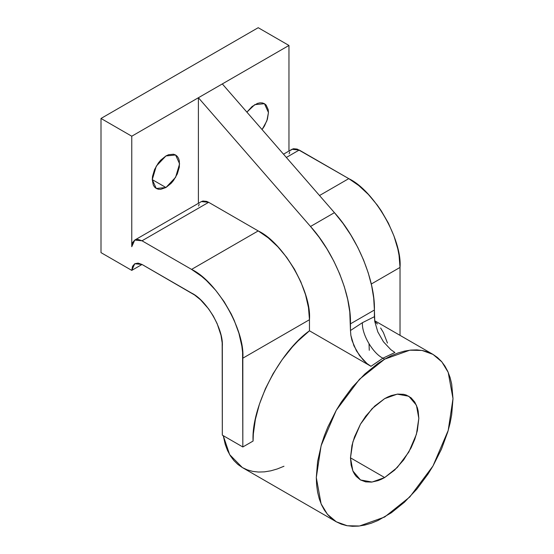 <?xml version="1.0" encoding="UTF-8"?>
<svg xmlns="http://www.w3.org/2000/svg" width="554" height="554" viewBox="0 0 554 554"><rect width="100%" height="100%" fill="white"/><g stroke="black" fill="none" stroke-linecap="round" stroke-linejoin="round"><path stroke-width="0.83" d="M370.979 366.312L366.963 363.528L359.56 355.64L353.916 345.765L350.869 335.399L350.474 330.509L362.434 322.67C361.52 333.854 372.794 353.39 382.939 358.189L370.979 366.312L309.464 330.793C279.417 351.984 251.094 407.363 253.081 441.053L253.337 434.031L255.401 419.309L259.466 404.039L265.414 388.7L273.06 373.756L282.173 359.65L292.47 346.818L297.976 341.001L309.464 330.793L309.464 319.713C311.757 291.75 283.565 242.922 258.206 230.921L208.65 202.314L201.4 201.594L202.958 201.019L206.649 201.386L208.65 202.314L142.011 240.789L191.566 269.396L201.566 276.308L206.448 280.539L215.728 290.338L224.086 301.611L231.191 313.917L234.19 320.316L238.926 333.279L241.842 346.07L242.576 352.24L242.825 446.974L222.32 435.132L222.175 342.781L220.998 335.274L217.14 323.626L213.311 316.036L208.65 308.924L200.493 299.756L194.579 294.984L142.011 264.466L138.091 263.102L134.761 263.746L132.538 266.308L131.762 270.387L101.001 252.631L101.001 118.459L131.762 136.215L131.762 246.71L132.538 242.631L134.761 240.069L138.091 239.425L142.011 240.789L208.65 202.314L258.206 230.921L191.566 269.396L258.206 230.921L268.205 237.832L277.824 246.759L286.681 257.34L294.451 269.189L300.829 281.841L305.566 294.804L308.481 307.595L309.464 319.713L242.825 358.189L309.464 319.713L309.464 330.793L370.979 366.312L366.963 363.528L363.099 359.906L356.451 350.848L352.032 340.544L350.869 335.399L350.474 330.509L362.434 322.67L374.4 316.701L374.4 310.018L350.474 323.834L350.474 330.509L349.782 311.957L347.718 299.506L344.332 286.73L339.671 273.87L333.84 261.169L326.943 248.884L319.118 237.244L310.517 226.475L334.436 212.66L222.32 83.931L131.762 136.215L131.762 246.71L134.761 240.069L142.011 240.789L191.566 269.396C216.926 281.397 245.117 330.226 242.825 358.189L242.825 446.974L253.081 441.053L242.825 446.974L222.32 435.132L222.32 346.347C223.698 329.568 206.781 300.275 191.566 293.073L142.011 264.466L131.762 270.387L142.011 264.466L134.761 263.746L131.762 270.387L101.001 252.631L101.001 118.459L258.206 27.7L288.959 45.456L131.762 136.215L101.001 118.459L258.206 27.7L288.959 45.456L222.32 83.931L334.436 212.66L310.517 226.475L198.401 97.739L310.517 226.475C333.82 252.091 351.361 294.832 350.474 323.834L374.4 310.018L373.708 298.142L371.644 285.698L368.251 272.921L363.59 260.055L357.759 247.361L350.862 235.076L343.037 223.435L334.436 212.66C357.745 238.275 375.287 281.023 374.4 310.018L374.788 321.562L374.4 316.701L362.434 322.67C361.52 333.854 372.794 353.39 382.939 358.189L370.979 366.312M384.649 477.555L350.474 457.826L351.949 445.52L354.512 436.891L360.481 424.142L365.661 416.248L374.726 406.061L384.649 398.631L397.225 394.143L408.81 396.242L416.421 405.223L418.824 418.367L416.421 434.274L408.817 452.05L397.232 467.521L384.649 477.555L381.297 479.3L377.98 480.65L371.568 482.105L365.661 481.869L360.481 479.951L356.236 476.426L354.512 474.099L353.078 471.426L351.132 465.145L350.474 457.826L384.649 477.555L372.066 482.049L360.488 479.951L352.877 470.962L350.474 457.826L352.877 441.912L360.481 424.142L372.066 408.665L384.649 398.631L388.001 396.893L391.318 395.542L397.724 394.088L403.637 394.323L406.331 395.071L411.068 397.807L414.787 402.093L417.349 407.758L418.166 411.047L418.824 418.367L417.349 430.666L414.787 439.294L411.068 447.874L403.637 459.945L394.573 470.131L384.649 477.555M384.649 359.172L382.939 358.189L384.649 359.172L409.808 350.19L422.051 350.447L432.979 354.387L441.857 361.88L448.2 372.35L452.999 398.638L448.2 430.458L432.979 465.997L409.808 496.952L384.649 517.02L359.491 526.002L347.247 525.746L336.32 521.806L327.442 514.313L321.098 503.835L316.299 477.555L321.098 445.735L336.32 410.189L359.491 379.241L384.649 359.172L377.953 363.417L364.809 374.026L352.427 387.094L341.292 402.121L336.32 410.189L327.823 427.058L324.374 435.693L321.5 444.35L317.615 461.399L316.299 477.555L316.632 485.103L317.615 492.194L319.243 498.766L321.5 504.756L324.374 510.102L327.823 514.749L331.818 518.669L336.32 521.806L341.292 524.139L346.679 525.642L352.427 526.3L358.493 526.113L364.809 525.074L371.312 523.198L377.953 520.504L391.346 512.769L404.489 502.166L416.871 489.099L428.007 474.072L432.979 465.997L441.476 449.135L447.798 431.843L450.056 423.242L451.683 414.787L452.999 398.638L451.683 383.998L450.056 377.426L447.798 371.436L444.924 366.09L441.476 361.437L437.48 357.524L432.979 354.387L428.007 352.053L422.619 350.55L416.871 349.893L410.805 350.08L404.489 351.118L397.98 352.988L391.346 355.682L384.649 359.172M336.32 521.806L242.34 467.548L237.832 464.411L233.836 460.492L230.395 455.838L227.521 450.499L225.263 444.509L223.241 435.666L229.64 454.612L242.34 467.548L247.313 469.875L252.7 471.385L258.448 472.043L264.514 471.856L270.83 470.817L277.332 468.94L283.973 466.246M165.937 187.515L152.267 179.628L152.523 176.394L154.566 169.524L158.34 162.994L160.702 160.168L165.937 155.951L175.597 154.988L179.6 163.839L175.597 177.315L165.937 187.515L160.702 189.336L158.34 189.239L156.27 188.478L154.566 187.065L153.306 185.064L152.267 179.628L165.937 187.515L156.27 188.478L152.267 179.628L156.27 166.152L165.937 155.951L168.603 154.711L173.527 154.227L175.597 154.988L177.301 156.401L178.561 158.402L179.344 160.909L179.344 167.073L177.301 173.942L173.527 180.472L171.165 183.298L165.937 187.515M254.785 104.651L264.452 103.695L268.455 112.538L266.876 120.82L262.077 129.581L264.452 126.014L267.416 119.179L268.455 112.538L268.191 109.616L266.155 105.101L264.452 103.695L262.381 102.926L260.02 102.829L257.451 103.411L252.118 106.493L246.876 112.13L254.785 104.651M288.959 151.048L288.959 45.456L288.959 151.048M283.51 154.192L291.965 149.31L293.516 148.735L297.214 149.102L348.764 178.637L358.763 185.548L368.382 194.468L377.246 205.056L381.284 210.852L388.389 223.158L393.977 236.032L397.82 248.968L399.039 255.311L400.03 267.423L400.03 335.364L400.03 267.423L371.27 284.029L400.03 267.423C402.322 239.466 374.13 190.638 348.764 178.637L319.513 195.527L348.764 178.637L299.215 150.03L286.356 157.454L299.215 150.03L291.965 149.31L290.691 150.369M374.767 321.452L377.44 324.028M380.633 327.982L383.382 332.497L387.454 343.065M198.401 203.332L198.401 97.739L198.401 203.332M289.742 151.872L289.16 153.756M394.898 352.496L382.939 358.189L394.898 352.496L390.861 349.692L383.451 341.79L377.821 331.908L374.788 321.562L377.821 331.908L383.451 341.79L390.861 349.692L394.898 352.496M369.033 343.882L369.269 350.294M198.595 206.04L199.177 204.156M134.761 240.069L201.4 201.594M432.979 354.387L374.663 320.718"/></g></svg>
